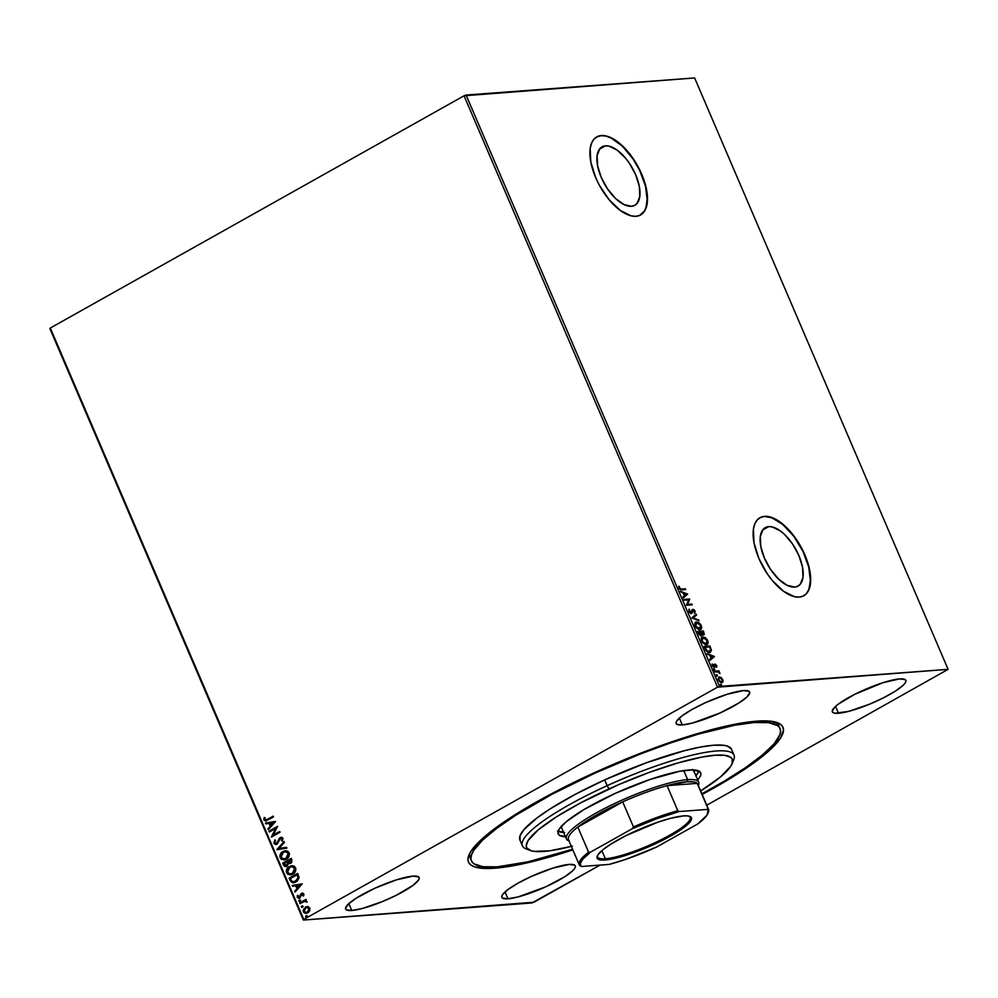 <?xml version="1.0" encoding="UTF-8"?>
<svg xmlns="http://www.w3.org/2000/svg" width="998" height="998" viewBox="0 0 998 998"><rect width="100%" height="100%" fill="white"/><g stroke="black" fill="none" stroke-linecap="round" stroke-linejoin="round"><path stroke-width="1.5" d="M470.021 852.828A167.889 32.148 156.8 0 0 470.994 859.303A167.889 32.148 -23.2 0 1 470.183 857.943A167.889 32.148 -23.2 0 1 470.021 852.828M494.746 868.21A171.082 32.772 -23.2 0 1 468.985 854.912A171.082 32.772 -23.2 0 1 588.471 775.446A171.082 32.772 -23.2 0 1 756.709 721.167L737.035 723.862L699.785 732.944L671.18 742.025L640.828 753.128L609.903 765.828L565.018 786.798L525.36 808.442L503.541 822.327L479.826 841.002L470.919 851.331L468.686 855.698L467.962 859.478L468.748 862.634L471.056 865.141L474.861 866.963L486.762 868.51L514.432 865.515L538.384 860.101L572.84 849.859A171.082 32.772 -23.2 0 1 494.746 868.21L495.108 866.975L494.746 868.21M605.499 145.833L599.386 149.251L605.499 145.833L609.104 146.157L617.251 150.211L625.584 158.195L629.414 163.298L635.676 174.775L639.331 186.439L639.793 196.531L637.011 203.492L634.516 205.463L631.41 206.287A33.508 16.043 -119.3 0 1 602.742 180.663A33.508 16.043 -119.3 0 1 602.044 146.831A33.508 16.043 -119.3 0 1 605.499 145.833A33.508 16.043 -119.3 0 1 634.154 171.456A33.508 16.043 -119.3 0 1 634.853 205.289A33.508 16.043 -119.3 0 1 631.41 206.287L623.825 204.49L615.429 198.353L607.495 188.822L601.22 177.345L597.577 165.68L597.103 155.588L599.885 148.627L602.38 146.656L605.499 145.833M768.697 526.62L762.597 530.05L768.697 526.62L772.315 526.944L780.461 530.998L784.678 534.566L792.624 544.085L798.887 555.562L802.542 567.226L803.003 577.318L800.221 584.292L797.726 586.25L794.62 587.086A33.508 16.043 -119.3 0 1 765.953 561.45A33.508 16.043 -119.3 0 1 765.254 527.63A33.508 16.043 -119.3 0 1 768.697 526.62A33.508 16.043 -119.3 0 1 797.365 552.256A33.508 16.043 -119.3 0 1 798.063 586.076A33.508 16.043 -119.3 0 1 794.62 587.086L787.035 585.277L778.64 579.139L770.693 569.609L764.431 558.144L760.775 546.467L760.314 536.388L763.096 529.414L765.591 527.455L768.697 526.62M803.128 596.13L806.459 593.511L808.842 589.469L810.438 581.135L808.704 566.926L802.866 551.183L793.797 536.3L782.881 524.536L771.778 517.7L764.343 516.465A44.773 21.432 60.7 0 0 759.865 517.75L764.343 516.465A44.773 21.432 60.7 0 1 802.579 550.584A44.773 21.432 60.7 0 1 803.689 595.818M799.211 597.103A44.773 21.432 -119.3 0 1 760.925 562.86A44.773 21.432 -119.3 0 1 759.989 517.675A44.773 21.432 -119.3 0 1 764.593 516.328L760.439 517.438L757.108 520.058L754.725 524.087L753.39 529.377L754.014 542.85L758.879 558.431L767.262 573.763L772.377 580.587L783.505 591.253L794.396 596.654L799.211 597.103L803.365 595.993L806.708 593.361L809.079 589.331L810.663 577.717L807.856 562.909L801.107 547.141L791.426 532.845L780.299 522.179L769.421 516.764L764.593 516.328A44.773 21.432 -119.3 0 1 802.879 550.572A44.773 21.432 -119.3 0 1 803.814 595.756A44.773 21.432 -119.3 0 1 799.211 597.103M639.918 215.331L644.571 210.865L646.43 206.187L647.228 200.349L645.506 186.139L639.656 170.384L633.094 159.019L622.49 146.282L611.263 138.086L605.961 136.115L601.145 135.678A44.773 21.432 60.7 0 0 596.654 136.951L601.145 135.678A44.773 21.432 60.7 0 1 639.369 169.785A44.773 21.432 60.7 0 1 640.491 215.032M636 216.304A44.773 21.432 -119.3 0 1 597.715 182.06A44.773 21.432 -119.3 0 1 596.779 136.888A44.773 21.432 -119.3 0 1 601.382 135.541L597.228 136.651L593.897 139.271L591.515 143.3L590.18 148.577L590.804 162.063L595.681 177.644L599.499 185.491L609.179 199.787L620.307 210.466L631.185 215.867L636 216.304L640.167 215.194L643.498 212.574L645.881 208.545L647.452 196.93L644.646 182.11L637.897 166.354L633.343 158.882L622.727 146.145L611.512 137.949L606.21 135.977L601.382 135.541A44.773 21.432 -119.3 0 1 639.681 169.785A44.773 21.432 -119.3 0 1 640.616 214.957A44.773 21.432 -119.3 0 1 636 216.304M838.482 713.258A39.97 7.66 -23.2 0 1 832.344 711.836A39.97 7.66 -23.2 0 1 856.908 693.236A39.97 7.66 -23.2 0 1 899.685 678.902L883.118 682.657L854.899 694.234L838.382 704.077L834.989 706.908L832.22 711.225L832.943 712.547L835.064 713.233L848.674 711.362L869.171 704.351L883.267 697.926L895.206 691.227L903.178 685.264L905.261 682.844L905.947 680.948L905.223 679.626L899.685 678.902A39.97 7.66 -23.2 0 1 905.822 680.337A39.97 7.66 -23.2 0 1 881.259 698.924A39.97 7.66 -23.2 0 1 838.482 713.258L835.538 706.397L838.482 713.258M351.783 910.475A39.97 7.66 -23.2 0 1 345.645 909.041A39.97 7.66 -23.2 0 1 370.208 890.453A39.97 7.66 -23.2 0 1 412.985 876.119L396.406 879.862L375.098 888.145L356.249 898.15L348.29 904.113L345.52 908.43L346.244 909.752L351.783 910.475L361.975 908.579L382.471 901.556L396.568 895.144L413.085 885.301L418.549 880.061L419.247 878.153L418.524 876.83L412.985 876.119A39.97 7.66 -23.2 0 1 419.123 877.554A39.97 7.66 -23.2 0 1 394.559 896.142A39.97 7.66 -23.2 0 1 351.783 910.475L348.838 903.614L351.783 910.475M507.97 898.799A39.97 7.66 -23.2 0 1 501.832 897.364A39.97 7.66 -23.2 0 1 526.395 878.776A39.97 7.66 -23.2 0 1 569.172 864.43L552.605 868.185L531.298 876.456L518.024 883.155L507.87 889.605L502.406 894.844L501.707 896.753L502.431 898.075L507.97 898.799L518.162 896.903L545.844 886.773L564.706 876.755L572.665 870.792L574.748 868.385L575.434 866.476L574.711 865.154L569.172 864.43A39.97 7.66 -23.2 0 1 575.31 865.865A39.97 7.66 -23.2 0 1 550.746 884.453A39.97 7.66 -23.2 0 1 507.97 898.799L505.025 891.925L507.97 898.799M682.295 724.947A39.97 7.66 -23.2 0 1 676.157 723.513A39.97 7.66 -23.2 0 1 700.721 704.925A39.97 7.66 -23.2 0 1 743.498 690.591L726.918 694.334L705.611 702.604L692.338 709.304L682.195 715.753L676.719 720.993L676.033 722.901L676.756 724.224L682.295 724.947L692.487 723.051L720.169 712.921L739.019 702.904L746.978 696.941L749.76 692.624L749.036 691.302L743.498 690.591A39.97 7.66 -23.2 0 1 749.635 692.013A39.97 7.66 -23.2 0 1 725.072 710.601A39.97 7.66 -23.2 0 1 682.295 724.947L679.351 718.073L682.295 724.947M464.058 95.783L717.525 687.173L303.766 919.42L50.299 328.043L464.058 95.783L694.633 77.944L948.1 669.334L719.57 686.424L466.103 95.035L694.633 77.944L948.1 669.334L706.771 805.199L948.1 669.334L717.525 687.173L719.57 686.424L466.103 95.035L464.058 95.783L50.299 328.043L303.766 919.42L717.525 687.173L464.058 95.783M306.324 913.32L303.392 911.773L306.161 913.332L307.833 912.808L309.729 910.8L309.867 908.13L307.933 906.621L305.999 906.82L303.155 910.351L303.741 912.384L305.413 913.307L308.918 911.985L309.991 908.454L307.409 906.546M299.724 902.903L300.061 903.677L304.365 901.419L307.06 901.631L305.4 900.683L306.324 900.171L305.987 899.385L299.724 902.903L306.037 899.522L299.724 902.903L300.061 903.677L304.365 901.419L307.047 902.167L305.4 900.683L306.324 900.171L305.987 899.385L299.724 902.903M303.791 893.946L302.756 893.123L301.271 893.547L299.013 897.452L297.416 895.368L297.242 897.452L299.437 898.225L301.733 894.245L302.943 894.27L302.806 895.792L303.866 894.981L303.791 893.946L301.508 893.385L299.4 897.314L297.978 896.928L298.177 895.493L297.416 895.368L297.242 897.452L299.762 898.063L301.883 894.146L303.043 894.433L302.806 895.792L303.542 895.942L303.791 893.946M290.131 880.523L292.713 882.818L297.105 881.284L299.063 877.866L297.691 873.375L289.133 878.178L290.131 880.523L289.457 878.153L290.131 880.523L293.574 882.843L295.969 882.045L299.076 877.479L297.691 873.375L289.133 878.178L297.753 873.5L289.457 878.153L290.131 880.523M282.696 863.17L284.517 866.326L287.012 866.202L288.522 863.382L290.206 863.544L291.815 862.322L291.266 858.355L282.696 863.17L291.316 858.48L282.696 863.17L283.557 865.191L285.79 866.588L287.012 866.202L288.522 863.382L290.742 863.307L291.878 859.789L291.266 858.355L282.696 863.17M276.87 849.572L286.875 848.125L286.513 847.29L278.966 848.475L284.405 842.374L284.043 841.526L276.92 849.71L286.875 848.125L286.513 847.29L278.966 848.475L284.405 842.374L284.043 841.526L276.87 849.572M269.323 831.97L275.697 828.39L271.481 837.023L280.051 832.207L279.727 831.434L273.327 835.014L277.556 826.381L268.986 831.197L269.323 831.97L275.697 828.39L271.406 836.848L280.051 832.207L279.727 831.434L273.327 835.014L277.556 826.381L268.986 831.197L269.323 831.97M267.476 819.358L265.381 820.032L264.932 817.587L264.096 817.562L263.921 820.019L265.73 821.055L273.502 816.938L273.178 816.152L267.801 819.333L273.227 816.289L267.801 819.333L264.807 819.52L264.932 817.587L264.096 817.562L263.921 820.019L265.593 821.067L273.502 816.938L273.178 816.152L267.476 819.358M275.448 821.466L265.493 823.038L265.855 823.886L269.048 823.375L270.258 826.219L267.963 828.789L268.325 829.637L275.51 821.591L265.493 823.038L265.855 823.886L269.048 823.375L270.258 826.219L267.963 828.789L268.325 829.637L275.51 821.591L265.493 823.038L275.46 821.491M273.901 843.298L275.373 844.445L277.132 844.121L280.525 838.37L281.935 838.557L281.536 840.74L282.322 841.052L282.821 838.07L281.673 837.297L279.827 837.821L276.508 843.485L274.762 842.749L275.51 840.366L274.799 839.979L273.901 843.298L275.136 839.954L273.901 843.298L277.132 844.121L280.525 838.37L282.047 838.769L281.536 840.74L282.322 841.052L282.933 838.295L280.164 837.609L277.544 842.611L276.097 843.56L277.145 843.322L274.762 842.749L275.51 840.366L274.799 839.979L273.901 843.298M284.118 859.952L280.151 857.868L283.956 859.964L286.314 859.203C288.809 857.868 289.744 855.71 289.133 852.754L285.366 850.695L282.197 851.943L279.839 855.91L281.324 859.328L285.528 859.59L288.871 856.608L289.42 853.714L287.935 851.306L285.79 850.683L282.945 851.469L285.54 850.683M290.555 874.972L286.588 872.876L290.393 874.984L292.751 874.223C295.246 872.888 296.181 870.73 295.57 867.761L291.803 865.715L288.634 866.963L286.276 870.93L287.761 874.348L291.952 874.61L295.308 871.628L295.845 868.722L294.373 866.314L292.227 865.69L289.383 866.476L291.977 865.703M302.194 883.854L292.239 885.426L292.601 886.274L295.782 885.775L297.005 888.607L294.697 891.189L295.059 892.037L302.194 883.854L292.239 885.426L292.601 886.274L295.782 885.775L297.005 888.607L294.697 891.189L295.059 892.037L302.194 883.854L292.239 885.426L302.207 883.879M300.161 901.381L298.839 901.157L299.824 901.406L300.261 900.358L298.876 900.533L299.562 901.506L300.311 900.508L299.275 900.109L300.598 900.333M302.706 907.332L301.396 907.107L302.382 907.357L302.818 906.309L301.421 906.483L302.12 907.456L302.868 906.458L301.833 906.059L303.143 906.284M306.873 917.037L305.55 916.813L306.548 917.062L306.985 916.014L305.588 916.201L306.274 917.162L307.022 916.176L305.987 915.765L307.309 915.989M533.942 902.217L600.072 865.091L531.897 902.965L303.367 920.056L533.942 902.217M49.9 328.666L303.367 920.056L49.9 328.666M722.278 679.912L722.49 682.058L722.777 679.638L720.93 677.417L718.685 677.168L718.186 679.301L720.082 682.058L722.178 682.57L723.101 680.848L721.18 677.592L722.253 679.675L721.467 681.871L719.521 681.609M714.718 671.155L715.055 671.928L718.298 671.941L720.02 673.563L718.922 670.843L714.718 671.155L715.055 671.928L717.961 671.841L719.421 673.226L718.922 670.843L714.718 671.155M716.689 665.454L714.793 664.082L713.72 666.402L712.061 664.306L713.732 667.126L714.73 666.876L715.304 664.83L716.739 666.988L716.689 665.454L714.955 664.057L713.844 666.402L712.16 663.994L712.273 665.641L714.194 667.188L715.304 664.83L716.739 666.988L716.689 665.454M709.59 652.43L711.349 649.947L709.877 645.993L704.126 646.43L706.646 651.207L710.339 652.268L711.387 650.259L709.877 645.993L704.126 646.43L705.124 648.775C706.497 651.457 707.981 652.667 709.59 652.43L710.04 652.442M703.627 634.94L703.565 632.682L703.128 635.115L701.507 634.266L703.627 634.84L703.44 630.986L697.689 631.41L699.111 634.429L701.207 635.689L701.993 633.992L704.314 634.441L703.44 630.986L697.689 631.41L698.55 633.431L701.594 635.589M691.864 617.824L699.062 620.756L693.273 617.787L696.592 615.005L696.23 614.157L691.913 617.949L699.062 620.756L693.273 617.787L696.592 615.005L696.23 614.157L691.864 617.824M684.316 600.21L688.595 599.898L686.474 605.262L692.238 604.838L691.901 604.052L687.61 604.376L689.743 599.012L683.979 599.436L684.316 600.21L688.595 599.898L686.399 605.087L692.238 604.838L691.901 604.052L687.61 604.376L689.743 599.012L683.979 599.436L684.316 600.21M681.522 589.07L680.062 588.758L678.84 586.2L678.989 588.159L680.436 589.743L685.688 589.556L685.352 588.783L681.035 589.344L685.352 588.783L681.522 589.07L679.576 588.096L678.84 586.2L678.989 588.159L681.796 589.855L685.688 589.556L685.352 588.783L685.102 589.606L681.522 589.07M687.634 594.084L680.486 591.29L683.143 593.024L684.354 595.868L682.956 597.041L683.318 597.889L687.634 594.084L680.486 591.29L683.143 593.024L684.354 595.868L682.956 597.041L683.318 597.889L687.634 594.084M689.044 611.599L691.115 612.66L689.044 611.599L689.256 609.067L688.969 611.425L690.179 612.984L691.913 613.271L693.423 610.102L694.907 613.046L695.169 611.375L693.997 609.691L692.35 609.603L690.928 612.66L688.969 609.441L688.969 611.425L691.814 613.333M700.683 625.609L696.055 621.966L694.77 624.261L695.668 626.894L698.163 629.251L700.846 629.351L701.694 627.243L700.771 624.598L698.55 622.403L696.055 622.153L699.785 624.174M707.12 640.629L702.48 636.986L701.207 639.281L702.105 641.901L704.6 644.271L707.283 644.371L708.131 642.263L707.208 639.618L704.987 637.423L702.492 637.173L706.222 639.182M714.368 656.484L707.233 653.678L709.877 655.424L711.1 658.256L709.69 659.429L710.052 660.277L714.431 656.609L707.233 653.678L709.877 655.424L711.1 658.256L709.69 659.429L710.052 660.277L714.368 656.484M714.069 668.66L714.867 669.77L714.256 668.685L714.63 669.957L714.83 669.271L714.069 668.66L713.869 669.346M716.626 674.611L717.425 675.721L716.801 674.636L717.175 675.908L716.626 674.611L716.414 675.297M720.781 684.329L721.591 685.439L720.968 684.354L721.342 685.614L720.781 684.329L720.581 685.002M702.155 794.433L737.559 773.899L757.12 760.476L771.641 748.375L780.548 738.046L783.505 729.9L782.706 726.744L780.399 724.249L771.354 721.292L756.709 721.167A171.082 32.772 -23.2 0 1 777.442 722.714A171.082 32.772 -23.2 0 1 702.155 794.433M779.238 727.193A167.889 32.148 156.8 0 0 775.221 722.016A167.889 32.148 -23.2 0 1 778.802 725.671L780.024 728.528M679.089 588.371L678.752 586.712L679.451 586.562L679.089 588.371L681.035 589.344L679.301 588.745M680.723 591.851L687.135 594.359L680.723 591.851M683.38 593.585L684.803 595.494L683.38 593.585M686.262 594.259L684.803 595.494L683.867 593.311L686.262 594.259L684.803 595.494L683.867 593.311L686.262 594.259M684.079 599.673L689.743 599.012L687.123 604.651L691.901 604.052L691.639 604.875L687.123 604.651L689.244 599.287L684.079 599.673M691.726 610.065L692.924 609.329L691.564 612.373L689.493 612.31M692.924 609.329L695.045 611.026L692.924 609.329L692.225 609.79M694.483 611.15L694.408 613.321M692.699 610.389L692.25 610.901L693.286 610.102L694.446 611.063L694.907 613.046L694.458 611.1M692.924 610.377L692.575 611.624L693.286 610.102M691.439 613.446L692.575 611.624L690.953 613.72M691.427 613.545L692.25 610.901M694.658 612.847L694.546 611.3M694.084 610.526L692.325 609.616M695.781 614.531L696.592 615.005L692.787 618.061L698.7 619.908L698.326 620.469L692.787 618.061L696.105 615.279L695.781 614.531M695.481 622.265L696.542 621.879C694.895 621.966 694.446 623.338 695.219 625.995L699.897 629.638L700.771 629.401M699.897 629.638C701.582 629.576 702.031 628.179 701.232 625.484L700.746 625.758C701.532 628.453 701.095 629.85 699.411 629.913M696.542 621.879L695.718 622.103M700.359 629.626L701.17 628.241L700.646 625.534L699.074 629.139L696.142 627.567M699.885 624.299L697.702 622.49L695.556 622.241M700.346 628.278L699.074 629.139L700.234 628.678L695.307 626.195L695.643 623.164M699.748 628.952L697.353 628.029L695.793 625.933L696.878 622.652L700.658 625.559L700.933 627.742L699.96 628.79M696.33 627.792L699.573 628.865M695.98 623.001L698.276 622.964L700.658 625.559M696.392 622.927L695.307 626.208L695.618 623.513L696.878 622.652M701.207 635.689L701.993 633.992L700.721 635.963M701.32 635.676L701.507 634.266M700.883 634.828L699.099 634.429M702.193 634.192L700.846 632.221L702.792 634.341L703.54 633.992L702.792 634.341L703.041 632.882L702.792 634.341L701.345 631.946L703.178 631.796L703.278 634.067L701.345 631.946L703.178 631.796L703.278 634.067M700.746 631.984L701.382 633.618L700.384 635.19L701.132 634.84L698.113 632.42L700.746 631.984L701.033 634.89L698.612 632.146L700.746 631.984M699.274 634.641L700.384 635.19L700.883 633.892L700.87 634.915M701.918 637.285L702.979 636.899C701.32 636.986 700.883 638.358 701.644 641.015L706.335 644.658L707.195 644.421M706.335 644.658C708.019 644.583 708.468 643.199 707.669 640.504L707.183 640.778C707.969 643.473 707.532 644.858 705.848 644.933M702.979 636.899L702.155 637.123M706.784 644.646L707.607 643.261L707.083 640.554M706.322 639.319L704.139 637.51L701.993 637.26M706.784 643.298L705.075 644.147L702.567 642.587M702.829 637.947L701.744 641.215L703.316 637.672L707.095 640.579L705.998 643.885L701.744 641.215L702.081 638.171M706.185 643.972L702.604 641.664L701.881 639.556L702.567 637.897L704.713 637.971L706.721 639.868L707.42 642.438L706.397 643.81M702.767 642.812L705.998 643.885M702.405 638.021L703.316 637.672M710.114 652.405L710.863 650.222L709.104 652.704M709.64 651.644L706.572 651.058L704.551 647.44L709.615 646.816L710.638 649.573L708.767 651.931L709.74 651.569M709.503 651.731L705.948 650.334L709.254 651.657L707.058 650.783L705.399 648.001L705.948 650.334L704.551 647.44L704.912 648.276L705.05 647.166L709.615 646.816L710.688 650.085L709.254 651.657M707.47 654.239L713.882 656.759L707.47 654.239M710.127 655.985L711.549 657.882L710.127 655.985M713.009 656.647L711.549 657.882L710.613 655.711L713.009 656.647L711.549 657.882L710.613 655.711L713.009 656.647M713.919 664.631L714.955 664.057L716.24 667.263M715.703 665.816L714.518 665.317L715.304 664.83M715.055 664.967L713.707 667.462M712.16 665.441L712.747 664.406L712.273 665.791L713.345 666.676L713.757 665.604M714.955 664.057L714.306 664.356M716.327 666.963L716.29 665.965M715.828 665.08L714.468 664.331M714.144 667.275L714.518 665.317M713.582 668.934L714.83 669.271L714.131 670.232M714.63 669.957L714.83 669.271M714.381 670.045L713.757 668.959M714.817 671.38L718.922 670.843L718.672 671.654L714.817 671.38M716.127 674.885L717.375 675.222L716.689 676.182M717.175 675.908L717.375 675.222M716.938 675.995L716.315 674.91M718.548 677.28L719.358 676.943L718.423 679.962L721.804 682.644L722.976 681.784L721.317 682.919M721.804 682.644L722.976 681.784M719.358 676.943L720.681 677.867L718.785 677.118M721.429 678.553L718.51 677.293M722.016 682.682L722.402 680.224M718.273 679.713L718.934 678.054M721.454 682.008L718.51 680.162L719.695 677.729L722.253 679.675L721.978 681.709L720.182 681.459L718.772 679.438L719.184 677.879L721.18 678.278M719.595 681.671L721.467 681.871M719.009 678.029L719.695 677.729M719.196 678.004L718.448 680.199M720.294 684.603L721.542 684.94L720.843 685.888M721.342 685.614L721.542 684.94M721.092 685.713L720.481 684.628M265.755 821.042L263.921 820.019L264.433 817.537L264.32 820.131L266.067 821.03M265.967 820.057L264.807 819.52M265.131 819.495L267.801 819.333L265.705 820.007M268.549 829.388L267.963 828.789L270.595 826.194L269.373 823.35L270.595 826.194L268.549 829.388M266.179 823.837L265.817 823.013L266.179 823.837M271.331 825.371L273.739 822.664L271.331 825.371L273.739 822.664L270.994 825.396L270.071 823.213L273.415 822.689L270.071 823.213L271.331 825.371M269.597 831.821L268.986 831.197L277.619 826.506L269.323 831.172L269.597 831.821M273.664 834.989L279.777 831.559L273.664 834.989M271.755 836.86L276.022 828.365L271.755 836.86M276.82 843.335L277.881 842.586L279.028 838.744L281.374 837.272M281.536 837.247L280.164 837.609M282.397 840.927L281.536 840.74L282.384 838.744L280.862 838.345L282.384 838.744L282.397 840.927M280.525 838.37L282.047 838.769M275.997 844.483L277.132 844.121M276.172 844.458L274.225 843.273L275.697 844.42M281.698 838.183L282.384 838.744M281.224 837.297L279.59 838.37L277.881 842.586L276.508 843.535M279.29 848.45L286.526 847.314L279.29 848.45M282.945 851.469C280.488 852.791 279.552 854.924 280.151 857.868L280.475 857.843C279.889 854.899 280.812 852.766 283.27 851.444L282.945 851.469M284.892 850.795L281.848 852.504L280.176 855.885L280.974 858.679L284.455 859.927M284.917 851.693L287.923 852.317L288.746 855.224L286.913 858.018L283.619 859.004M284.205 859.041L286.314 858.405L284.031 859.053L281.012 857.344L283.282 852.242L285.216 851.618L288.26 853.278L285.977 858.43L288.597 853.253L285.391 851.606M289.819 863.632L288.522 863.382L290.742 863.307M288.522 863.382L289.682 863.619M285.952 866.576L283.557 865.191L283.02 863.145L284.318 865.877L286.401 866.526M286.089 865.64L288.01 863.32L287.586 862.035L286.675 865.428L283.906 863.445L287.087 861.661L288.035 863.482L287.249 865.241M287.012 865.403L286.201 865.64M290.73 862.509L289.981 862.746L291.391 860.401L290.393 862.534L287.973 861.174L291.042 859.602L290.967 862.359M290.393 862.534L288.759 862.534L287.973 861.174L290.717 859.627L291.216 861.548L289.794 862.759M286.675 865.428L284.929 865.366L283.906 863.445L287.087 861.661L287.686 863.994L286.264 865.64M289.383 866.476C286.925 867.811 285.989 869.944 286.588 872.876L286.913 872.851C286.326 869.919 287.249 867.786 289.707 866.451L289.383 866.476M292.065 865.69L288.272 867.524L286.613 870.905L287.412 873.687L290.892 874.947M291.354 866.701L294.36 867.337L295.183 870.244L293.35 873.025L290.056 874.023M290.63 874.048L292.751 873.425L290.468 874.073L287.449 872.364L289.719 867.25L291.653 866.626L294.697 868.285L292.414 873.45L295.034 868.272L291.828 866.626M293.736 882.818L290.468 880.498L291.641 882.244L293.886 882.818M293.923 881.883L295.969 881.246L298.414 877.491L297.479 874.622L298.09 877.516L295.633 881.271L293.761 881.908L291.803 881.259L290.343 878.465L297.479 874.622L298.003 879.288L293.786 881.883M295.296 891.775L294.697 891.189L297.329 888.582L296.119 885.75L297.329 888.582L295.296 891.775M292.913 886.224L292.564 885.401L292.913 886.224M298.065 887.758L300.485 885.051L298.065 887.758L300.485 885.051L297.741 887.783L296.805 885.613L300.149 885.076L296.805 885.613L298.065 887.758M303.579 895.855L302.806 895.792L303.367 894.408L302.207 894.121L303.367 894.408L303.579 895.855M301.883 894.146L303.043 894.433M298.826 898.362L299.762 898.063M300.086 898.05L297.242 897.452L297.741 895.343L297.516 897.252L298.714 898.325M299.4 897.314L297.978 896.928M302.444 893.123L300.984 894.158L299.724 897.289L300.66 894.183L302.544 893.11M302.382 893.11L301.508 893.385M302.357 894.058L303.367 894.408M300.261 900.358L299.275 900.109L298.839 901.157L299.824 901.406M298.839 901.157L299.275 900.109M299.862 899.984L299.113 900.82L299.899 901.481M307.047 902.142L304.689 901.394L307.047 902.142M304.365 901.419L306.186 901.755M300.336 903.527L300.049 902.878L300.336 903.527M305.076 901.269L306.511 901.743M302.818 906.309L301.833 906.059L301.396 907.107L302.382 907.357M301.396 907.107L301.833 906.059M302.419 905.935L301.67 906.933L302.444 907.432M307.933 906.621L305.388 907.107L303.392 911.773L305.388 907.107L308.27 906.596M307.609 906.546L303.891 908.978L303.716 911.748L305.737 913.282L304.552 912.833M306.935 907.506L309.006 907.93L309.567 909.615L308.232 911.748L306.012 912.422M306.324 912.434L307.821 912.01L306.161 912.459L304.153 911.336L305.712 907.893L307.022 907.469L309.106 908.567L307.496 912.035L309.43 908.542L307.197 907.456M306.985 916.014L305.987 915.765L305.55 916.813L306.548 917.062M305.55 916.813L305.987 915.765M306.573 915.64L305.825 916.476L306.611 917.137M285.977 858.43L282.609 858.866L280.8 856.583L282.135 853.09L285.278 851.606L287.299 852.117L288.472 854.051L288.035 856.359L285.977 858.43M292.414 873.45L289.383 873.986L287.312 871.99L287.686 869.308L291.017 866.726L293.462 866.975L294.834 868.672L294.472 871.379L292.414 873.45M297.154 874.647L298.09 877.516L297.354 879.812L294.697 881.696L292.015 881.434L290.343 878.465L297.154 874.647M307.496 912.035L305.687 912.446L304.066 911.087L304.615 908.841L306.598 907.531L309.193 908.816L307.496 912.035M731.983 763.944L733.68 759.94A115.119 22.043 156.8 0 0 607.158 785.663L608.98 788.956A111.926 21.432 -23.2 0 1 731.983 763.944A111.926 21.432 -23.2 0 1 700.671 790.952L720.631 776.843L730.736 766.264L732.195 763.408L732.133 758.879L730.611 757.245L724.673 755.324L715.079 755.249L702.193 757.02L677.804 762.971L649.249 772.402L618.997 784.503L580.487 802.953L556.223 816.988L538.259 829.849L528.142 840.428L526.22 845.755L526.757 847.813L530.761 850.633L534.204 851.369L549.861 850.783L572.378 846.117M566.402 838.894A71.956 13.785 -23.2 0 1 610.614 805.436A71.956 13.785 -23.2 0 1 687.622 779.638L683.742 770.593L687.622 779.638A71.956 13.785 -23.2 0 1 698.662 782.207A71.956 13.785 -23.2 0 1 698.338 785.501L698.45 785.226A71.956 13.785 156.8 0 0 687.622 779.638A71.956 13.785 156.8 0 0 604.576 808.467A71.956 13.785 156.8 0 0 568.735 840.827L569.01 840.927A71.956 13.785 -23.2 0 1 566.402 838.894L561.45 827.367A71.956 13.785 -23.2 0 1 561.238 826.469M566.303 836.798A77.545 14.858 -23.2 0 1 558.169 833.891A77.545 14.858 -23.2 0 1 615.267 793.373L649.985 779.5L679.85 771.242L692.4 769.882L699.536 771.404L700.958 773.961L700.633 775.671L697.752 780.087M558.144 831.346A77.545 14.858 156.8 0 0 563.633 832.457M595.033 773.101A167.889 32.148 -23.2 0 1 780.037 728.552A167.889 32.148 -23.2 0 1 701.893 793.809L724.336 781.135L745.731 767.512L762.509 754.925L774.036 743.884L779.862 734.79L780.561 731.085L779.762 727.991L777.479 725.546L768.585 722.664L754.189 722.54L734.852 725.197L698.276 734.141L670.194 743.061L640.404 753.964L595.033 773.101A167.889 32.148 -23.2 0 0 471.43 860.825A167.889 32.148 -23.2 0 0 572.578 849.236L527.905 861.835L497.278 866.838L482.882 866.726L473.975 863.844L471.705 861.386L470.906 858.292L471.605 854.6L473.788 850.308L482.496 840.191L496.717 828.328L515.904 815.154L552.306 794.109L595.033 773.101M734.017 755.112L731.546 749.336A115.119 22.043 156.8 0 0 604.688 779.887L607.158 785.663A115.119 22.043 -23.2 0 1 734.017 755.112A115.119 22.043 -23.2 0 1 732.569 762.06M731.359 748.949L727.23 746.055L723.687 745.294L713.82 745.219L700.559 747.04L684.428 750.696L646.105 762.871L604.688 779.887A115.119 22.043 156.8 0 0 519.921 840.042L522.391 845.805A115.119 22.043 -23.2 0 1 607.158 785.663L604.688 779.887L575.384 794.296L550.422 808.729L537.273 817.749L524.037 829.525L520.045 835.763L520.108 840.428M528.429 849.548A115.119 22.043 -23.2 0 1 522.391 845.805M566.477 836.798L559.342 835.289L557.932 832.731L559.254 829.039L566.265 821.703L583.892 809.603L615.267 793.373A77.545 14.858 -23.2 0 1 700.721 772.801L700.708 772.789M695.905 775.77A77.545 14.858 156.8 0 0 698.887 771.017L695.905 775.77M557.495 830.96L564.631 832.482M692.624 769.383L693.947 771.753M561.575 827.604L561.238 826.282M693.223 769.907A71.956 13.785 -23.2 0 1 693.722 770.668L693.722 770.668M607.158 785.663A115.119 22.043 156.8 0 0 526.121 848.886L530.2 850.433A111.926 21.432 -23.2 0 1 608.98 788.956L607.158 785.663M571.343 846.379A111.926 21.432 -23.2 0 1 530.2 850.433M597.565 855.398A50.362 9.643 156.8 0 0 605.349 858.742L604.988 860.014A51.322 9.83 -23.2 0 1 597.253 856.022A51.322 9.83 -23.2 0 1 633.094 832.195A51.322 9.83 -23.2 0 1 683.568 815.902L687.971 815.94L691.377 817.574L691.389 819.657L689.606 822.439L680.935 829.675L662.497 840.328L639.755 850.433L622.066 856.484L604.988 860.014L599.012 859.64L597.191 858.342L597.839 854.949L602.48 850.096L610.726 844.196L626.058 835.588L657.919 822.165L670.481 818.335L683.568 815.902A51.322 9.83 -23.2 0 1 689.793 816.364A51.322 9.83 -23.2 0 1 664.219 839.455A51.322 9.83 -23.2 0 1 604.988 860.014L605.349 858.742A50.362 9.643 -23.2 0 1 597.615 856.933A50.362 9.643 -23.2 0 1 597.565 855.398M601.869 850.62L605.349 858.742L601.869 850.62M569.122 840.615A70.347 13.473 -23.2 0 1 577.83 827.055A70.347 13.473 -23.2 0 1 622.702 801.856L596.979 814.705L577.83 827.055L622.702 801.856A70.347 13.473 -23.2 0 1 667.051 785.638A70.347 13.473 -23.2 0 1 687.011 781.758L667.051 785.638L697.19 783.38L693.485 781.883L687.011 781.758L687.622 779.638L687.011 781.758A70.347 13.473 -23.2 0 1 697.19 783.38A70.347 13.473 -23.2 0 1 698.026 785.364M579.252 864.804L568.486 839.717A70.347 13.473 156.8 0 1 577.83 827.055L588.583 852.155L590.779 851.993A69.386 13.286 -23.2 0 0 581.472 866.489L579.875 865.703A70.347 13.473 -23.2 0 1 579.252 864.804A70.347 13.473 -23.2 0 1 588.583 852.155A70.347 13.473 156.8 0 0 579.875 865.703L581.472 866.489L609.154 864.418L625.933 859.29L656.547 847.077L697.777 823.936L707.071 814.992L707.981 810.451L707.083 809.44L679.401 811.511L677.804 810.738L667.051 785.638L697.19 783.38L707.944 808.48L707.083 809.44L679.401 811.511L656.622 818.759L632.008 828.851L590.779 851.993L588.583 852.155L577.83 827.055L622.702 801.856L633.468 826.955L632.008 828.851L590.779 851.993L582.969 858.979L580.587 862.684L580.574 865.466L581.472 866.489L609.154 864.418A69.386 13.286 -23.2 0 0 656.547 847.077L697.777 823.936A69.386 13.286 -23.2 0 0 707.856 813.532A69.386 13.286 -23.2 0 0 707.083 809.44L707.944 808.48A70.347 13.473 -23.2 0 1 708.568 809.378A70.347 13.473 -23.2 0 1 708.069 812.946M708.568 809.378L697.814 784.278A70.347 13.473 156.8 0 0 697.19 783.38L707.944 808.48A70.347 13.473 156.8 0 1 708.368 812.335L707.856 813.532M667.051 785.638A70.347 13.473 156.8 0 0 622.702 801.856L633.468 826.955A70.347 13.473 -23.2 0 1 677.804 810.738L667.051 785.638M689.131 816.164A50.362 9.643 -23.2 0 1 690.204 817.25A50.362 9.643 -23.2 0 1 659.254 840.678A50.362 9.643 -23.2 0 1 605.349 858.742A50.362 9.643 156.8 0 0 662.46 839.069A50.362 9.643 156.8 0 0 689.131 816.164M677.804 810.738A70.347 13.473 156.8 0 0 633.468 826.955L632.008 828.851A69.386 13.286 -23.2 0 1 679.401 811.511L677.804 810.738M471.418 860.8L470.183 857.943M693.385 769.907L698.662 782.207"/></g></svg>

